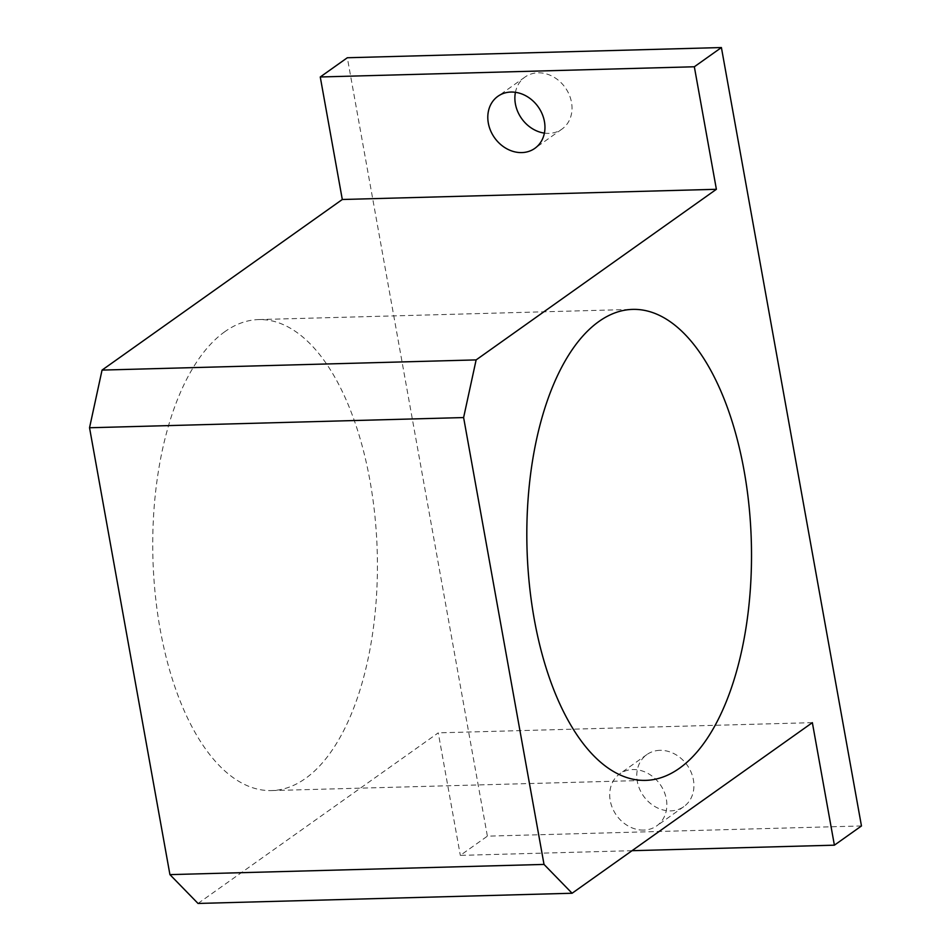 <?xml version="1.0" encoding="UTF-8"?>
<svg xmlns="http://www.w3.org/2000/svg" width="951" height="951" viewBox="0 0 951 951"><rect width="100%" height="100%" fill="white"/><g stroke="black" fill="none" stroke-linecap="round" stroke-linejoin="round"><path stroke-width="0.71" stroke-dasharray="4.75 3.57" d="M544.4 133.116A31.918 26.735 -125.4 0 0 548.893 133.366A31.918 26.735 -125.4 0 0 561.934 129.122A31.918 26.735 -125.4 0 0 569.209 94.708A31.918 26.735 -125.4 0 0 538.004 72.823A31.918 26.735 -125.4 0 0 524.964 77.079A31.918 26.735 -125.4 0 0 515.43 92.306M861.463 825.955L487.387 836.155L347.329 57.749M659.899 750.327A31.918 26.735 -125.4 0 0 646.87 754.583A31.918 26.735 -125.4 0 0 639.583 788.997A31.918 26.735 -125.4 0 0 670.8 810.87A31.918 26.735 -125.4 0 0 683.828 806.626A31.918 26.735 -125.4 0 0 691.115 772.212A31.918 26.735 -125.4 0 0 659.899 750.327M632.035 850.693L460.32 855.377L487.387 836.155M198.022 903.45L438.268 732.852L460.32 855.377M812.356 722.653L438.268 732.852M224.888 331.649A235.586 112.194 88.4 0 0 155.251 594.316A235.586 112.194 88.4 0 0 271.499 790.578A235.586 112.194 88.4 0 0 377.238 552.02A235.586 112.194 88.4 0 0 258.672 319.572A235.586 112.194 88.4 0 0 224.888 331.649M643.732 830.092A31.918 26.735 54.6 0 1 612.515 808.219A31.918 26.735 54.6 0 1 619.802 773.805A31.918 26.735 54.6 0 1 660.077 784.349A31.918 26.735 54.6 0 1 656.761 825.848A31.918 26.735 54.6 0 1 643.732 830.092M646.87 754.583L619.802 773.805M683.828 806.626L656.761 825.848M524.964 77.079L497.896 96.301M561.934 129.122L534.854 148.344M271.499 790.578L645.586 780.379M258.672 319.572L632.748 309.384"/><path stroke-width="1.43" d="M515.43 92.306A31.918 26.735 -125.4 0 0 544.4 133.116M721.405 47.55L347.329 57.749L320.261 76.972L342.301 199.496L102.054 370.094L89.537 427.76L169.932 874.623L198.022 903.45L572.098 893.251L812.356 722.653L834.396 845.177L861.463 825.955L721.405 47.55L694.337 66.772L716.388 189.297L476.13 359.906L463.613 417.56L544.02 864.423L572.098 893.251M834.396 845.177L632.035 850.693M679.371 768.313A235.586 112.194 88.4 0 0 748.996 505.647A235.586 112.194 88.4 0 0 632.748 309.384A235.586 112.194 88.4 0 0 598.964 321.45A235.586 112.194 88.4 0 0 529.338 584.116A235.586 112.194 88.4 0 0 645.586 780.379A235.586 112.194 88.4 0 0 679.371 768.313M544.02 864.423L169.932 874.623M694.337 66.772L320.261 76.972M716.388 189.297L342.301 199.496M521.826 152.588A31.918 26.735 54.6 0 1 490.609 130.715A31.918 26.735 54.6 0 1 497.896 96.301A31.918 26.735 54.6 0 1 538.183 106.845A31.918 26.735 54.6 0 1 534.854 148.344A31.918 26.735 54.6 0 1 521.826 152.588M476.13 359.906L102.054 370.094M463.613 417.56L89.537 427.76"/></g></svg>
